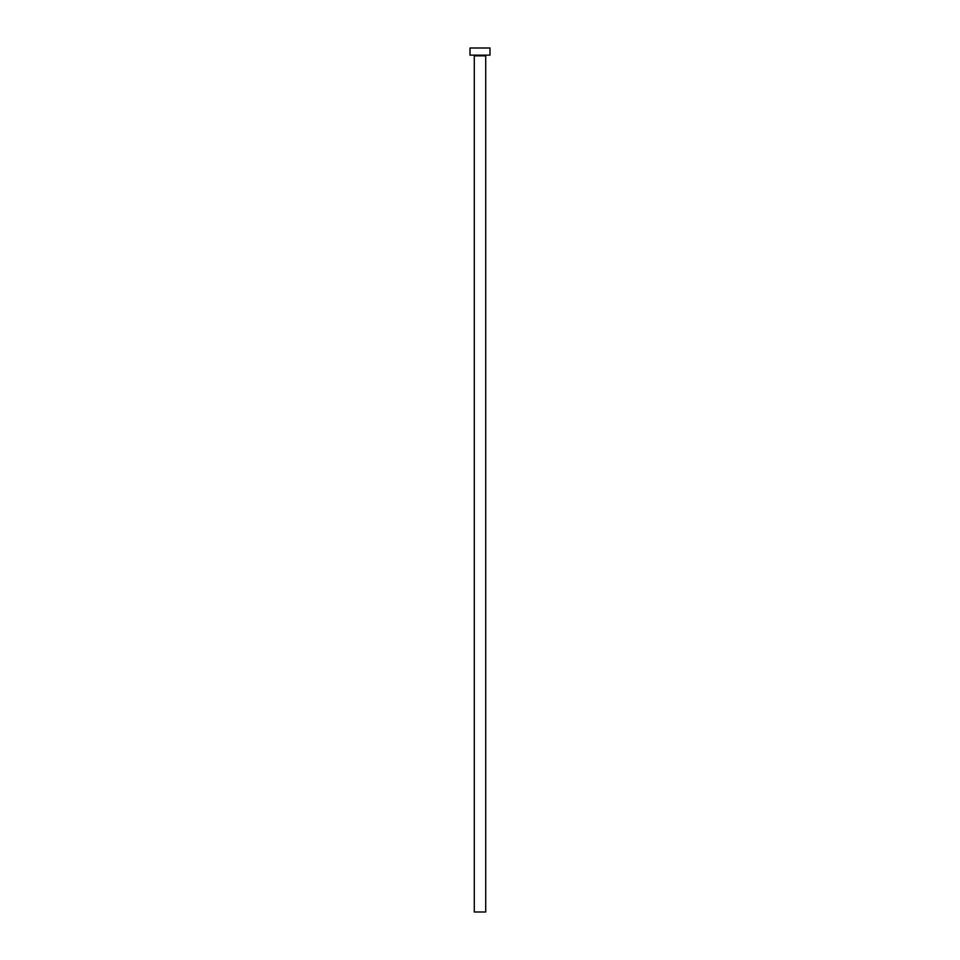<?xml version="1.0" encoding="UTF-8"?>
<svg xmlns="http://www.w3.org/2000/svg" width="960" height="960" viewBox="0 0 960 960"><rect width="100%" height="100%" fill="white"/><g stroke="black" fill="none" stroke-linecap="round" stroke-linejoin="round"><path stroke-width="1.44" d="M485.712 55.86A0.72 0.72 0 0 1 486.432 55.14A0.72 0.72 0 0 0 485.712 55.86L474.288 55.86L474.288 912L485.712 912L485.712 55.86L485.712 912L474.288 912L474.288 55.86A0.72 0.72 0 0 0 473.568 55.14A0.72 0.72 0 0 1 474.288 55.86L485.712 55.86M470.004 48L470.004 55.14L489.996 55.14L489.996 48L470.004 48L470.004 55.14L489.996 55.14L489.996 48L470.004 48"/></g></svg>
